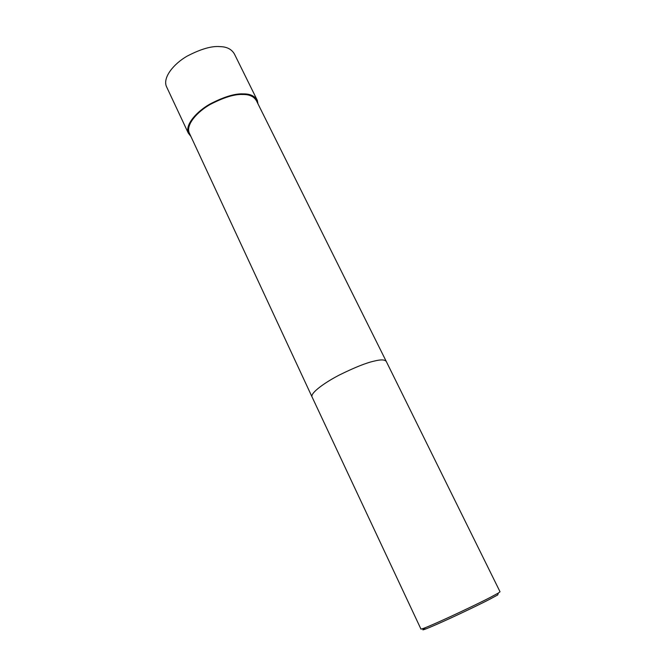 <?xml version="1.0" encoding="UTF-8"?>
<svg xmlns="http://www.w3.org/2000/svg" width="663" height="663" viewBox="0 0 663 663"><rect width="100%" height="100%" fill="white"/><g stroke="black" fill="none" stroke-linecap="round" stroke-linejoin="round"><path stroke-width="0.99" d="M190.927 136.512L188.259 133.039C184.994 124.594 196.712 111.55 209.906 104.083C223.912 96.823 235.034 93.425 243.28 93.897C250.05 93.773 254.733 95.936 257.327 100.395L257.973 103.826M386.322 361.542C384.921 359.553 380.943 359.396 374.388 361.062C366.548 362.719 354.995 367.31 339.713 374.835C325.168 382.278 310.756 392.604 311.941 396.698L189.137 132.65C185.955 124.412 197.383 111.699 210.237 104.431C223.887 97.353 234.727 94.038 242.766 94.502C249.371 94.37 253.937 96.475 256.473 100.817L386.322 361.542L500.035 591.761L498.303 593.078L497.747 594.926L490.032 599.095C480.932 603.96 441.168 623.013 425.588 629.03C422.298 630.256 421.925 630.099 424.461 628.557M311.941 396.698L420.972 629.129L423.814 628.284C439.842 622.043 480.957 602.36 490.347 597.363L498.303 593.078M188.259 133.039L166.338 86.298C162.733 77.157 174.004 63.689 186.958 56.231C200.74 49.012 211.787 45.813 220.091 46.634C226.887 46.75 231.677 49.236 234.462 54.093L257.327 100.395M423.814 628.284L425.588 629.03"/></g></svg>
